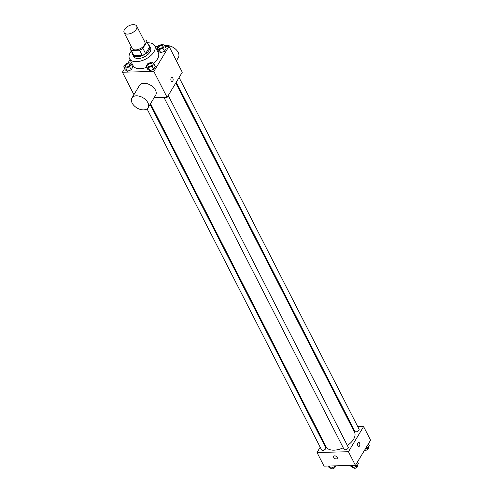 <?xml version="1.0" encoding="UTF-8"?>
<svg xmlns="http://www.w3.org/2000/svg" width="493" height="493" viewBox="0 0 493 493"><rect width="100%" height="100%" fill="white"/><g stroke="black" fill="none" stroke-linecap="round" stroke-linejoin="round"><path stroke-width="0.74" d="M133.252 24.65A7.075 3.864 152.9 0 1 136.715 26.141A7.075 3.864 152.9 0 1 132.173 32.803A7.075 3.864 152.9 0 1 124.113 32.587A7.075 3.864 152.9 0 1 126.214 27.553A7.075 3.864 152.9 0 1 133.252 24.65M136.715 26.141L144.813 41.967A7.075 3.864 152.9 0 1 140.271 48.634A7.075 3.864 152.9 0 1 132.21 48.413L124.113 32.587M131.323 46.681L130.134 48.653A9.133 4.992 152.9 0 0 130.38 49.349A9.133 4.992 152.9 0 0 131.304 50.397L139.568 50.194A9.133 4.992 152.9 0 0 142.902 48.339L146.889 41.726A9.133 4.992 152.9 0 0 146.643 41.03A9.133 4.992 152.9 0 0 145.725 39.982L143.82 40.032M142.902 48.339L145.601 53.614L149.589 47.001L146.889 41.726M146.643 41.03L149.342 46.305A9.133 4.992 152.9 0 1 149.589 47.001M145.601 53.614A9.133 4.992 152.9 0 1 142.267 55.469L139.568 50.194M130.38 49.349L133.079 54.624A9.133 4.992 152.9 0 0 134.004 55.672L142.267 55.469M132.494 53.478A9.435 5.158 -27.1 0 0 132.814 54.766A9.435 5.158 -27.1 0 0 140.443 56.276A9.435 5.158 -27.1 0 0 149.071 50.274A9.435 5.158 -27.1 0 0 149.613 46.169A9.435 5.158 -27.1 0 0 148.75 45.153M149.613 46.169L150.513 47.926A9.435 5.158 152.9 0 1 149.971 52.03A9.435 5.158 152.9 0 1 141.343 58.038A9.435 5.158 152.9 0 1 133.714 56.522L132.814 54.766M134.004 55.672L131.304 50.397M147.549 42.805A14.155 7.734 152.9 0 1 147.795 42.799A14.155 7.734 152.9 0 1 154.71 45.775A14.155 7.734 152.9 0 1 145.632 59.111A14.155 7.734 152.9 0 1 129.511 58.673A14.155 7.734 152.9 0 1 131.292 51.124M154.71 45.775L158.308 52.813A14.155 7.734 152.9 0 1 153.545 63.35M146.68 67.282A14.155 7.734 152.9 0 1 133.11 65.705L129.511 58.673M146.187 66.327L147.764 69.402L149.89 70.69L153.656 69.26L155.295 66.537L153.724 63.461L151.597 62.173L147.832 63.603L146.187 66.327L148.313 67.615L152.084 66.179L153.724 63.461M123.718 66.882L125.296 69.957L127.422 71.245L131.187 69.809L132.827 67.091L131.255 64.01L129.129 62.722L125.358 64.158L123.718 66.882L125.844 68.17L129.616 66.734L131.255 64.01M124.6 68.601L122.424 72.218L153.847 71.442L169 46.305L165.019 46.397M158.093 46.57L155.153 46.644M130.004 59.635L127.853 63.209M157.02 48.351L158.598 51.426L160.724 52.714L164.489 51.284L166.129 48.56L164.551 45.485L162.425 44.197L158.66 45.627L157.02 48.351L159.147 49.639L162.912 48.203L164.551 45.485M154.136 97.7L167.121 97.38L182.274 72.243L169 46.305M167.121 97.38L153.847 71.442M171.946 77.475A2.064 1.14 -91.4 0 1 172.827 78.159A2.064 1.14 -91.4 0 1 173.055 80.365A2.064 1.14 -91.4 0 1 172.051 81.598A2.064 1.14 -91.4 0 1 170.855 79.564A2.064 1.14 -91.4 0 1 171.946 77.475A2.064 1.14 -91.4 0 1 172.827 78.159A2.064 1.14 -91.4 0 1 173.055 80.365A2.064 1.14 -91.4 0 1 172.045 81.598M133.923 94.687L122.424 72.218M131.933 97.996L139.507 85.425A9.435 5.928 31.1 0 1 143.987 83.262A9.435 5.928 31.1 0 1 153.489 87.446A9.435 5.928 31.1 0 1 155.665 95.161L148.091 107.733A9.435 5.928 31.1 0 1 136.949 107.942A9.435 5.928 31.1 0 1 131.933 97.996A9.435 5.928 31.1 0 1 136.413 95.827A9.435 5.928 31.1 0 1 145.916 100.011A9.435 5.928 31.1 0 1 148.091 107.733M176.395 60.762L178.392 57.453A9.435 5.928 -148.9 0 0 175.305 48.893A9.435 5.928 -148.9 0 0 164.742 45.855M175.779 83.015L354.51 432.281A15.942 8.714 152.9 0 1 347.362 445.481M343.251 447.804A15.942 8.714 152.9 0 1 326.12 446.812L150.531 103.684M168.261 95.488L348.231 447.182A2.36 1.288 152.9 0 1 346.721 449.406A2.36 1.288 152.9 0 1 344.034 449.333L163.972 97.46M179.095 77.518L359.064 429.206A2.36 1.288 152.9 0 1 357.554 431.43A2.36 1.288 152.9 0 1 354.861 431.357L176.229 82.269M150.088 104.43L325.762 447.736A2.36 1.288 152.9 0 1 324.252 449.961A2.36 1.288 152.9 0 1 321.565 449.887L147.056 108.861M320.204 447.231L317.03 452.506L348.452 451.73L363.6 426.593L357.795 426.735M352.563 426.864L351.743 426.883M323.519 441.728L323.069 442.474M317.03 452.506L324 466.131L355.428 465.361L348.452 451.73M355.428 465.361L370.576 440.218L363.6 426.593M358.676 442.375A2.064 1.14 -91.4 0 1 359.551 443.059A2.064 1.14 -91.4 0 1 359.785 445.265A2.064 1.14 -91.4 0 1 358.775 446.498A2.064 1.14 -91.4 0 1 357.585 444.464A2.064 1.14 -91.4 0 1 358.676 442.375A2.064 1.14 -91.4 0 1 359.557 443.059A2.064 1.14 -91.4 0 1 359.785 445.265A2.064 1.14 -91.4 0 1 358.775 446.498M334.655 455.852A2.064 1.3 31.1 0 1 336.731 456.771A2.064 1.3 31.1 0 1 337.206 458.459A2.064 1.3 31.1 0 1 334.772 458.502A2.064 1.3 31.1 0 1 333.675 456.327A2.064 1.3 31.1 0 1 334.655 455.852M337.206 458.459A2.064 1.3 31.1 0 1 334.772 458.502A2.064 1.3 31.1 0 1 333.675 456.327M327.981 466.033L328.449 466.951L330.575 468.239L334.34 466.803L334.907 465.867M330.575 468.239L329.429 465.996M334.34 466.803L333.872 465.891M335.037 465.86L335.215 466.199A2.36 1.288 152.9 0 1 333.699 468.424A2.36 1.288 152.9 0 1 331.013 468.35L330.895 468.116M365.147 449.228L367.642 448.279L369.282 445.555L368.4 443.836M367.642 448.279L366.755 446.553M368.277 447.219L368.511 447.675A2.36 1.288 152.9 0 1 367.328 449.708A2.36 1.288 152.9 0 1 364.604 450.127M350.449 465.478L350.917 466.396L353.043 467.684L356.809 466.255L358.448 463.531L357.567 461.805M353.043 467.684L351.897 465.447M356.809 466.255L355.928 464.529M357.45 465.189L357.684 465.651A2.36 1.288 152.9 0 1 356.168 467.869A2.36 1.288 152.9 0 1 353.481 467.795L353.364 467.561M129.579 64.355L129.585 64.373A2.36 1.288 152.9 0 1 129.585 64.373A2.36 1.288 152.9 0 1 128.075 66.592A2.36 1.288 152.9 0 1 125.388 66.518A2.36 1.288 152.9 0 1 125.382 66.512L125.382 66.506A2.36 1.288 152.9 0 1 126.079 64.829A2.36 1.288 152.9 0 1 128.427 63.862A2.36 1.288 152.9 0 1 129.579 64.355A2.36 1.288 152.9 0 1 128.069 66.58A2.36 1.288 152.9 0 1 125.382 66.506M125.296 69.957L127.422 71.245L125.844 68.17M127.422 71.245L131.187 69.809L129.616 66.734M131.187 69.809L132.827 67.091M162.881 45.831L162.887 45.843A2.36 1.288 152.9 0 1 162.887 45.843A2.36 1.288 152.9 0 1 161.371 48.067A2.36 1.288 152.9 0 1 158.684 47.994A2.36 1.288 152.9 0 1 158.684 47.987A2.36 1.288 152.9 0 1 159.381 46.299A2.36 1.288 152.9 0 1 161.729 45.331A2.36 1.288 152.9 0 1 162.881 45.831A2.36 1.288 152.9 0 1 161.365 48.049A2.36 1.288 152.9 0 1 158.678 47.975L158.684 47.994M158.598 51.426L160.724 52.714L159.147 49.639M160.724 52.714L164.489 51.284L162.912 48.203M164.489 51.284L166.129 48.56M152.054 63.819L152.047 63.807A2.36 1.288 152.9 0 1 150.538 66.025A2.36 1.288 152.9 0 1 147.851 65.951A2.36 1.288 152.9 0 1 148.547 64.275A2.36 1.288 152.9 0 1 150.895 63.307A2.36 1.288 152.9 0 1 152.047 63.807A2.36 1.288 152.9 0 1 152.054 63.819A2.36 1.288 152.9 0 1 150.544 66.037A2.36 1.288 152.9 0 1 147.857 65.97A2.36 1.288 152.9 0 1 147.851 65.957M147.764 69.402L149.89 70.69L148.313 67.615M149.89 70.69L153.656 69.26L152.084 66.179M153.656 69.26L155.295 66.537"/></g></svg>
